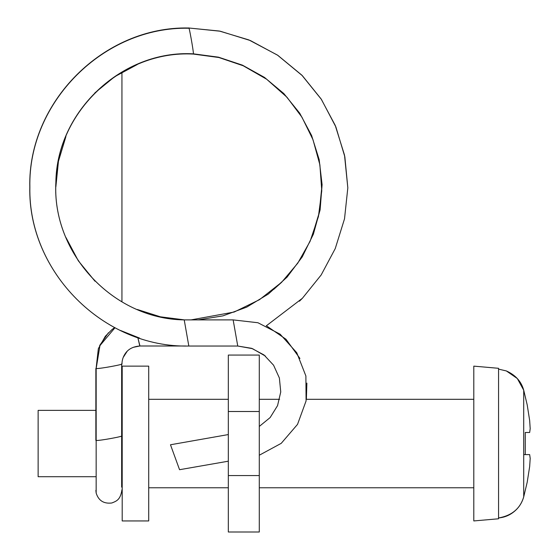 <?xml version="1.0" encoding="UTF-8"?>
<svg xmlns="http://www.w3.org/2000/svg" width="560" height="560" viewBox="0 0 560 560"><rect width="100%" height="100%" fill="white"/><g stroke="black" fill="none" stroke-linecap="round" stroke-linejoin="round"><path stroke-width="0.84" d="M265.454 356.111L252.49 348.663L237.755 346.031L251.608 348.32L263.998 354.942L273.574 365.204L279.377 377.993L280.749 391.958L277.55 405.629L270.151 417.557L259.287 426.44L270.151 417.557L277.55 405.629L280.749 391.958L279.377 377.993L273.574 365.204L263.998 354.942L251.608 348.32L237.755 346.031L233.142 319.893L237.755 346.031L188.825 346.031L184.219 319.893C112.994 319.067 51.912 253.421 55.867 182.35C56.679 111.167 122.297 49.728 193.438 53.844C193.501 50.806 188.762 24.451 188.825 28.245C103.6 26.299 27.902 102.368 29.869 187.215C28.049 272.069 103.628 347.977 188.825 346.031L237.755 346.031L252.455 348.649L265.398 356.062M266.399 325.78L286.013 339.269L299.943 358.463L286.013 339.269L266.399 325.78M306.88 383.089L306.369 399.308L306.88 383.089M266.252 325.864L302.386 298.284L321.16 274.981L335.244 248.584L344.519 218.827L347.823 187.838L344.848 156.821L335.888 126.973L321.405 99.393L301.84 75.152L277.837 55.342L250.432 40.572L220.276 31.22L188.874 28C103.67 25.998 27.811 102.193 29.806 187.047C27.832 271.747 103.551 348.012 188.825 346.031L184.219 319.893L233.142 319.893L184.219 319.893C112.994 319.067 51.912 253.421 55.867 182.35C56.679 111.167 122.297 49.728 193.438 53.844L218.477 57.169L242.417 65.142L264.474 77.399L283.836 93.569L299.719 113.197L311.598 135.485L319.165 159.593L322.091 184.674L320.11 209.86L313.369 234.206L302.239 256.9L287.084 277.109L268.331 294.049L246.708 307.132L222.985 315.854L198.058 319.893L222.985 315.854L246.708 307.132L268.331 294.049L287.084 277.109L302.239 256.9L313.369 234.206L320.11 209.86L322.091 184.674L319.165 159.593L311.598 135.485L299.719 113.197L283.836 93.569L264.474 77.399L242.417 65.142L218.477 57.169L193.438 53.844C193.501 50.806 188.762 24.451 188.825 28.245M121.653 487.123L121.653 435.743C125.769 436.002 99.526 440.86 96.159 440.468L96.159 368.543L96.159 440.468C99.526 440.86 125.769 436.002 121.653 435.743L121.653 363.825C125.769 364.077 99.526 368.935 96.159 368.543L99.946 345.59L114.996 327.726L99.946 345.59L96.159 368.543C99.526 368.935 125.769 364.077 121.653 363.825L121.94 363.93C122.031 359.765 123.34 356.027 125.881 352.716C128.933 348.747 133.574 346.507 139.804 345.996L137.816 337.498L139.867 345.653M96.159 440.468L96.159 493.059L96.159 440.468M121.653 364.133L121.653 410.368L121.653 364.133M139.93 345.996L185.598 345.996M137.347 309.491L160.426 316.827L184.506 319.893M170.478 444.766L228.326 434.567L170.478 444.766L179.557 469.707L228.326 461.195L179.557 469.707M259.287 455.224L281.225 443.345L297.535 424.361L306.082 400.925L305.886 375.977L296.779 352.751L280.126 334.18L257.936 322.742L233.142 319.893L257.936 322.742L280.126 334.18L296.779 352.751L305.886 375.977L306.082 400.925L297.535 424.361L281.225 443.345L259.287 455.224M96.159 440.153L96.159 487.697M96.124 368.242L98.35 348.635L105.336 336.266L111.958 329.588L114.667 327.551M139.601 338.1L120.498 330.463M193.263 53.837L193.389 54.082C122.437 50.043 57.225 111.062 55.965 181.482C51.324 252.441 112.455 319.081 184.219 319.893M228.326 355.075L259.287 355.075L228.326 355.075L228.326 411.509L259.287 411.509L259.287 355.075L259.287 411.509L228.326 411.509L228.326 532L228.326 475.566L259.287 475.566L228.326 475.566L228.326 355.075M259.287 532L259.287 411.509L259.287 532L228.326 532M95.865 410.368L38.136 410.368L38.136 476.714L95.865 476.714L38.136 476.714L38.136 410.368L95.865 410.368M148.715 520.94L148.715 366.135L122.199 366.135L122.199 520.94L148.715 520.94L148.715 366.135L122.199 366.135L122.199 520.94L148.715 520.94M473.802 399.308L306.348 399.308L473.802 399.308M279.608 399.308L259.287 399.308L279.608 399.308M228.326 399.308L148.715 399.308L228.326 399.308M148.715 487.767L228.326 487.767L148.715 487.767M259.287 487.767L473.802 487.767L259.287 487.767M498.561 517.958C504.539 517.426 509.831 515.228 514.437 511.343C509.824 515.228 504.539 517.426 498.561 517.958L498.561 518.777L473.802 520.94L473.802 366.135L498.561 368.305L498.561 369.117L498.561 368.305L473.802 366.135L473.802 520.94L498.561 518.777L498.561 369.117L498.561 517.958C511.868 515.599 520.247 508.571 523.712 496.867L527.205 482.195L529.669 466.508L530.194 458.402L529.662 454.594L525.266 454.594L525.266 432.481L529.662 432.481L530.194 428.68L529.669 420.567L527.205 404.887L523.712 390.208L523.712 496.867L523.712 390.208L527.198 404.859L529.662 420.525L527.198 404.859L523.712 390.208C521.311 381.493 515.529 375.067 506.359 370.944L498.561 369.117L506.359 370.944L517.321 378.525L523.712 390.208L527.205 404.887L529.669 420.567L530.194 428.68L529.662 432.481L525.266 432.481L529.662 432.481M529.662 466.557L527.198 482.216L523.712 496.867L527.198 482.216L529.662 466.557M525.266 432.481L525.266 454.594L529.662 454.594L530.194 458.402L529.669 466.508L527.205 482.195L523.712 496.867C522.088 502.677 518.994 507.507 514.43 511.35M529.662 454.594L523.712 454.594M517.321 378.525L506.359 370.937M139.804 345.996L185.542 345.996M121.94 301.826L121.94 72.142L121.94 301.826M95.865 490.42L96.159 493.059C98.546 500.647 103.775 503.958 111.832 502.985C116.403 501.123 120.435 500.003 121.94 489.769L121.94 489.769M139.811 345.996L133.196 347.34M127.246 351.183L123.193 357.462M188.783 28L219.394 31.045L248.843 39.914L277.438 55.076L302.372 75.698L321.139 98.987L335.223 125.37L344.505 155.113L347.823 187.838M302.386 298.284L299.453 301.203M137.291 64.526L114.681 76.692L94.836 92.925M65.905 136.591L58.45 161.273L55.853 186.914M65.961 237.517L78.309 260.785L94.99 281.218M321.825 186.942L319.2 212.863L311.612 237.79M281.393 282.513L273.721 289.387M108.409 332.801L99.631 345.534M95.865 440.363L95.865 368.438M191.051 319.893L234.192 312.032L259.497 299.67L281.638 282.275L297.78 263.151L310.079 241.346L318.409 216.65L321.776 190.799L319.886 164.808L312.984 139.678L301.959 117.215L286.944 97.209L266.686 79.254L243.215 65.765L218.869 57.512L193.389 54.082"/></g></svg>
